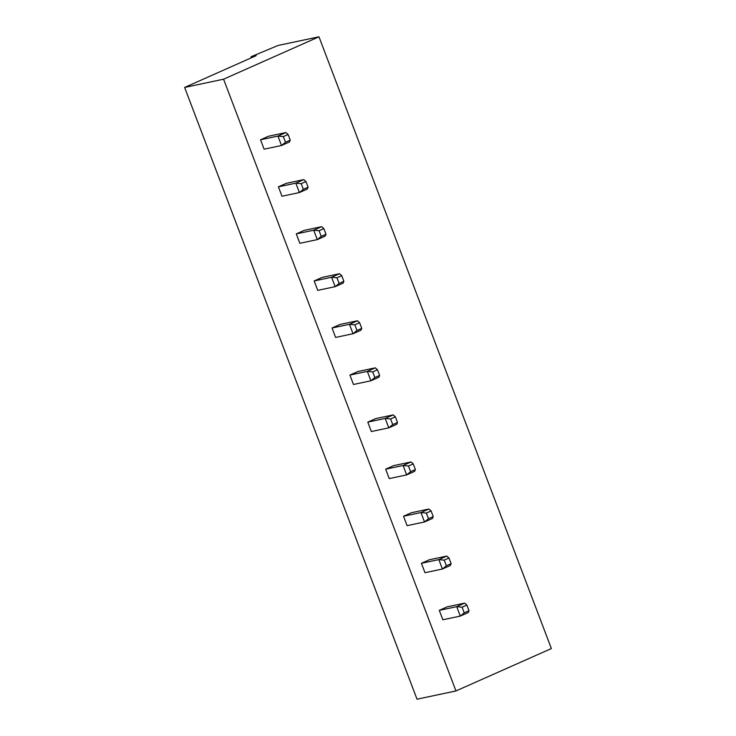 <?xml version="1.0" encoding="UTF-8"?>
<svg xmlns="http://www.w3.org/2000/svg" width="736" height="736" viewBox="0 0 736 736"><rect width="100%" height="100%" fill="white"/><g stroke="black" fill="none" stroke-linecap="round" stroke-linejoin="round"><path stroke-width="1.1" d="M184.635 87.446L417.018 699.2L455.961 690.948L551.365 648.554L318.982 36.8L277.987 45.485L251.059 56.736L256.183 55.651L184.635 87.446L223.578 79.194L455.961 690.948M223.578 79.194L318.982 36.8M332.037 328.008L335.607 337.419L353.032 333.73L360.98 330.197L361.753 328.366L356.978 330.482L353.032 333.73L349.453 324.318L357.402 320.786L339.986 324.475L332.037 328.008L349.453 324.318L354.835 324.843L356.978 330.482M314.162 280.95L317.731 290.361L335.156 286.672L343.105 283.139L343.878 281.308L341.734 275.66L339.526 273.728L322.11 277.417L314.162 280.95L331.577 277.26L339.526 273.728M296.286 233.892L299.856 243.303L317.28 239.614L325.229 236.081L326.002 234.25L321.227 236.366L317.28 239.614L313.702 230.202L321.65 226.67L304.235 230.359L296.286 233.892L313.702 230.202L319.084 230.727L321.227 236.366M349.913 375.066L353.482 384.477L370.907 380.788L378.856 377.255L379.629 375.424L374.854 377.54L370.907 380.788L367.328 371.376L375.286 367.844L357.862 371.533L349.913 375.066L367.328 371.376L372.71 371.901L377.485 369.776L375.286 367.844M403.54 516.24L407.109 525.651L424.534 521.962L432.483 518.429L433.256 516.598L431.112 510.95L428.913 509.018L411.488 512.707L403.54 516.24L420.955 512.55L428.913 509.018M385.664 469.182L389.234 478.593L406.658 474.904L414.607 471.371L415.38 469.54L410.605 471.656L406.658 474.904L403.08 465.492L411.038 461.96L393.613 465.649L385.664 469.182L403.08 465.492L408.462 466.017L410.605 471.656M367.788 422.124L371.358 431.535L388.783 427.846L396.732 424.313L397.504 422.482L395.361 416.834L393.162 414.902L375.737 418.591L367.788 422.124L385.204 418.434L393.162 414.902M439.291 610.356L442.86 619.767L460.285 616.078L468.234 612.545L469.007 610.714L466.863 605.066L464.664 603.134L447.24 606.823L439.291 610.356L456.706 606.666L464.664 603.134M421.415 563.298L424.985 572.709L442.41 569.02L450.358 565.487L451.131 563.656L446.356 565.782L442.41 569.02L438.831 559.608L446.789 556.076L429.364 559.765L421.415 563.298L438.831 559.608L444.213 560.133L446.356 565.782M278.41 186.834L281.98 196.245L299.405 192.556L307.354 189.023L308.126 187.192L303.352 189.308L299.405 192.556L295.826 183.144L303.775 179.612L286.359 183.301L278.41 186.834L295.826 183.144L301.208 183.669L303.352 189.308M260.535 139.776L264.104 149.187L281.529 145.498L289.478 141.965L290.251 140.134L285.476 142.25L281.529 145.498L277.95 136.086L285.899 132.554L268.484 136.243L260.535 139.776L277.95 136.086L283.332 136.611L285.476 142.25M251.059 56.736L251.445 57.758M341.734 275.66L336.959 277.785L331.577 277.26L335.156 286.672L339.103 283.424L343.878 281.308M431.112 510.95L426.337 513.075L420.955 512.55L424.534 521.962L428.481 518.714L433.256 516.598M395.361 416.834L390.586 418.959L385.204 418.434L388.783 427.846L392.73 424.598L397.504 422.482M466.863 605.066L462.088 607.191L456.706 606.666L460.285 616.078L464.232 612.84L469.007 610.714M354.835 324.843L359.61 322.718L357.402 320.786M359.61 322.718L361.753 328.366M336.959 277.785L339.103 283.424M319.084 230.727L323.858 228.602L321.65 226.67M323.858 228.602L326.002 234.25M377.485 369.776L379.629 375.424M372.71 371.901L374.854 377.54M426.337 513.075L428.481 518.714M408.462 466.017L413.236 463.892L411.038 461.96M413.236 463.892L415.38 469.54M390.586 418.959L392.73 424.598M462.088 607.191L464.232 612.84M444.213 560.133L448.988 558.008L446.789 556.076M448.988 558.008L451.131 563.656M301.208 183.669L305.983 181.544L303.775 179.612M305.983 181.544L308.126 187.192M283.332 136.611L288.107 134.486L285.899 132.554M288.107 134.486L290.251 140.134"/></g></svg>
